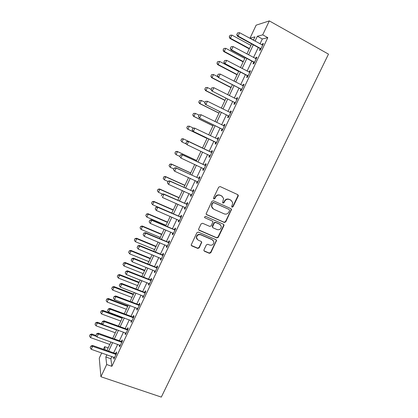 <?xml version="1.0" encoding="UTF-8"?>
<svg xmlns="http://www.w3.org/2000/svg" width="418" height="418" viewBox="0 0 418 418"><rect width="100%" height="100%" fill="white"/><g stroke="black" fill="none" stroke-linecap="round" stroke-linejoin="round"><path stroke-width="0.63" d="M232.027 207.171L233.04 206.774L238.208 196.089L238.297 195.347L237.727 194.636L220.171 186.574L218.698 187.144L213.52 197.96L213.87 198.978L214.899 198.581L215.568 197.186C216.707 195.3 218.274 194.694 220.27 195.363L221.744 196.032L223.625 198.461L222.58 202.563L222.993 203.096L224.017 202.699L224.685 201.309C225.814 199.433 227.371 198.832 229.351 199.49L230.809 200.154L232.654 202.479L232.356 204.783L231.687 206.163L232.027 207.171M231.75 206.947L232.748 206.544L237.899 195.88L237.711 194.631M213.588 198.754L214.638 198.367L215.307 196.972L215.568 197.186M222.716 202.871L223.734 202.474L224.403 201.089L224.685 201.309M203.974 249.844L203.869 250.439L204.47 251.244L209.381 253.313L210.824 252.738L216.561 240.444L215.97 239.676L198.367 232.105L196.899 232.68L191.146 245.042L191.763 245.888L197.771 248.423L199.229 247.843L201.742 242.231L201.136 241.416L198.163 240.146L196.528 237.915C196.805 235.344 198.205 234.31 200.724 234.806L212.313 239.78L213.901 241.865C213.702 244.483 212.318 245.554 209.758 245.084L207.835 244.269L206.382 244.844L203.974 249.844M111.935 356.517L110.869 358.764L111.857 366.32L106.684 364.543L100.91 376.738L161.306 397.1L328.485 54.136L269.317 20.9L262.718 34.846L257.357 36.246L255.037 41.147M111.857 366.32L267.802 37.651L262.718 34.846M224.278 222.475L225.73 221.906L231.525 209.397L230.95 208.671L213.379 200.76L211.905 201.33L206.084 213.901L206.691 214.716L224.278 222.475L224.001 222.219L225.448 221.65L231.138 209.873L231.008 208.697M223.923 225.642L218.253 237.367L216.806 237.941L199.203 230.349L198.592 229.519L198.696 228.923L201.126 223.849L202.594 223.275L209.768 226.399L211.231 225.824L212.945 221.833L212.344 221.044L204.877 217.762L204.449 217.188L205.551 216.352L223.437 224.22L224.017 224.973L223.923 225.642L223.646 225.38L217.987 237.084L218.253 237.367M267.802 37.651L262.311 38.968L259.996 43.859M258.261 47.521L253.522 57.532M251.819 61.127L247.08 71.133M245.408 74.66L240.669 84.666M239.028 88.13L234.294 98.131M232.685 101.527L227.951 111.528M226.373 114.856L221.639 124.851M220.093 128.117L215.359 138.112M213.844 141.31L209.12 151.29M207.621 154.456L202.929 164.368M201.413 167.566L196.763 177.378M195.237 180.607L190.634 190.326M189.093 193.586L184.537 203.205M182.974 206.497L178.465 216.022M176.892 219.345L172.425 228.777M170.842 232.126L166.416 241.463M164.817 244.844L160.439 254.087M158.824 257.498L154.488 266.653M152.863 270.091L148.568 279.156M146.927 282.62L142.679 291.592M141.023 295.087L136.817 303.97M135.15 307.496L130.986 316.29M129.303 319.843L125.181 328.548M123.482 332.127L119.402 340.743M117.693 344.354L113.654 352.886M260.189 48.681L259.421 50.296L260.309 50.134L263.429 43.566L262.52 43.759L261.966 44.93M253.747 62.266L252.989 63.865L253.846 63.771L256.945 57.235L256.072 57.365L255.492 58.588M247.336 75.783L246.589 77.367L247.414 77.335L250.497 70.835L249.656 70.898L249.05 72.173M240.961 89.233L240.219 90.8L241.014 90.831L244.081 84.363L243.276 84.363L242.644 85.69M234.618 102.614L233.887 104.16L234.644 104.26L237.701 97.822L236.922 97.755L236.269 99.139M228.312 115.927L227.585 117.458L228.312 117.615L231.347 111.214L230.605 111.083L229.926 112.515M222.031 129.172L221.315 130.682L222.01 130.907L225.03 124.538L224.32 124.345L223.62 125.828L224.372 125.928M215.787 142.35L215.077 143.844L215.74 144.126L218.745 137.788L218.065 137.538L217.365 139.022M209.57 155.459L208.869 156.938L209.502 157.283L212.496 150.976L211.848 150.663L211.142 152.147M203.388 168.501L202.693 169.964L203.3 170.372L206.273 164.096L205.656 163.72L204.951 165.209M197.218 181.516L196.549 182.927L197.124 183.392L200.081 177.154L199.496 176.715L198.79 178.204M191.078 194.474L190.436 195.828L190.979 196.35L193.926 190.138L193.367 189.641L192.661 191.136M184.965 207.37L184.354 208.66L184.866 209.246L187.797 203.064L187.269 202.505L186.559 204M178.883 220.202L178.298 221.425L178.784 222.068L181.699 215.923L181.203 215.307L180.492 216.801M172.827 232.967L172.279 234.132L172.733 234.832L175.633 228.714L175.163 228.04L174.452 229.539M166.808 245.674L166.286 246.777L166.709 247.534L169.598 241.447L169.159 240.716L168.449 242.215M160.815 258.314L160.324 259.353L160.716 260.168L163.59 254.113L163.182 253.324L162.471 254.823M154.853 270.89L154.388 271.872L154.754 272.745L157.612 266.715L157.231 265.874L156.52 267.374M148.923 283.404L148.484 284.329L148.824 285.254L151.666 279.255L151.316 278.357L150.6 279.861M143.019 295.86L142.606 296.723L142.919 297.705L145.751 291.738L145.422 290.782L144.712 292.286M137.146 308.249L136.759 309.059L137.047 310.093L139.863 304.152L139.565 303.144L138.849 304.649M131.299 320.58L130.944 321.332L131.2 322.419L134 316.51L133.734 315.449L133.018 316.954M125.484 332.853L125.154 333.543L125.384 334.687L128.169 328.804L127.929 327.691L127.213 329.201M119.694 345.064L119.391 345.702L119.595 346.893L122.369 341.041L122.155 339.871L121.439 341.381M113.936 357.212L113.837 359.041L116.596 353.215L116.408 351.998L115.692 353.508M100.91 376.738L99.265 358.137L101.71 352.949M103.429 349.291L104.667 346.668L105.022 349.856M108.157 347.901L104.667 346.668M253.46 40.039L250.021 38.158L256.145 25.169L269.317 20.9M106.898 354.757L105.832 357.009L106.684 364.543M253.303 44.825L248.558 54.868M246.855 58.473L242.111 68.51M240.439 72.053L235.7 82.09M234.059 85.559L229.32 95.597M227.711 98.998L222.972 109.03M221.394 112.369L216.66 122.401M215.113 125.672L210.374 135.698M208.859 138.907L204.13 148.923M202.631 152.1L197.933 162.038M196.418 165.246L191.768 175.09M190.237 178.329L185.634 188.074M184.087 191.345L179.531 200.995M177.974 204.297L173.46 213.849M171.887 217.182L167.414 226.64M165.831 229.999L161.405 239.368M159.801 242.759L155.423 252.028M153.808 255.45L149.472 264.631M147.841 268.079L143.546 277.171M141.906 280.645L137.653 289.648M135.996 293.154L131.79 302.062M130.118 305.595L125.954 314.414M124.271 317.978L120.149 326.709M118.451 330.298L114.37 338.941M112.661 342.556L108.617 351.115M253.371 40.232L254.954 36.873L250.021 38.158M106.919 350.519L110.963 341.955M112.672 338.334L116.758 329.682M118.451 326.087L122.578 317.351M124.261 313.782L128.425 304.957M130.097 301.415L134.303 292.501M135.96 288.99L140.213 279.982M141.854 276.502L146.148 267.405M147.779 263.951L152.115 254.761M153.735 251.338L158.114 242.053M159.718 238.662L164.143 229.283M165.727 225.919L170.199 216.451M171.772 213.117L176.286 203.556M177.843 200.248L182.405 190.587M183.951 187.316L188.555 177.561M190.085 174.316L194.736 164.462M196.251 161.254L200.948 151.3M202.448 148.124L207.182 138.097M208.697 134.889L213.431 124.851M214.977 121.575L219.716 111.533M221.294 108.189L226.034 98.146M227.643 94.74L232.387 84.697M234.023 81.217L238.767 71.17M240.439 67.627L245.183 57.579M246.886 53.969L251.631 43.916M262.311 38.968L257.357 36.246M110.869 358.764L105.832 357.009M262.52 43.759L263.168 44.115M256.072 57.365L256.72 57.71M249.656 70.898L250.304 71.238M243.276 84.363L243.924 84.697M236.922 97.755L237.576 98.089M230.605 111.083L231.258 111.407M224.32 124.345L224.973 124.663M218.065 137.538L218.719 137.851M208.869 156.938L209.522 157.246M202.693 169.964L203.347 170.267M196.549 182.927L197.202 183.225M190.436 195.828L191.089 196.115M184.354 208.66L185.007 208.948M178.298 221.425L178.956 221.707M172.279 234.132L172.932 234.409M166.286 246.777L166.939 247.048M160.324 259.353L160.977 259.62M154.388 271.872L155.041 272.134M148.484 284.329L149.137 284.585M142.606 296.723L143.264 296.979M136.759 309.059L137.417 309.304M130.944 321.332L131.602 321.573M125.154 333.543L125.813 333.783M119.391 345.702L120.05 345.932M113.659 357.798L114.318 358.022M231.253 200.4L230.809 200.154M224.403 201.089C225.532 199.219 227.089 198.618 229.064 199.276L230.522 199.94M222.235 196.308L221.744 196.032M215.307 196.972C216.44 195.091 218.003 194.485 219.999 195.154L221.467 195.823M206.273 214.371L224.001 222.219M229.545 210.604L229.613 210.113L228.918 209.361L213.781 202.667L212.752 203.064L212.046 204.533L211.727 206.628L213.645 209.178L224.194 213.875C226.169 214.523 227.716 213.917 228.845 212.057L229.545 210.604M212.652 208.493L211.471 206.398L211.79 204.308L212.496 202.845L213.52 202.443L228.918 209.361M198.728 229.926L216.545 237.659L217.987 237.084M212.516 221.138L204.877 217.762M217.156 229.618C219.763 230.099 221.148 229.001 221.3 226.321L219.732 224.283L215.667 222.501L214.209 223.071L212.496 227.063L213.091 227.847L217.156 229.618M220.38 224.685L219.732 224.283M212.652 227.476L212.344 226.159L213.953 222.815L215.406 222.24L219.46 224.022M223.646 225.38L223.567 224.294M213.128 240.324L212.313 239.78M196.982 239.18L196.298 237.628C196.58 235.062 197.975 234.028 200.488 234.524L212.062 239.493M191.24 245.387L197.542 248.114L198.999 247.54L201.403 242.534L201.398 241.573M203.963 250.774L209.131 253.005L210.573 252.425L216.195 240.794L216.169 239.791M250.925 45.416L231.927 35.102L230.443 38.273L249.447 48.551M229.315 36.852L230.057 35.269L229.231 36.878L230.443 38.273L229.926 38.43L249.285 48.89M231.927 35.102L230.057 35.269M229.231 36.878L229.926 38.43M237.638 32.891L236.76 34.584L237.638 32.891L239.608 32.714L262.682 45.134M260.984 48.718L238.046 36.047L237.471 36.214L236.76 34.584M260.727 49.256L259.818 48.368L237.471 36.214M239.608 32.714L238.046 36.047L236.854 34.558M244.77 58.457L225.757 48.305L224.283 51.461L243.297 61.577M223.16 50.035L223.896 48.457L223.076 50.055L224.283 51.461L223.782 51.571L243.156 61.874M225.757 48.305L223.896 48.457M223.076 50.055L223.782 51.571M238.641 71.436L219.617 61.441L218.149 64.586L237.173 74.545M217.031 63.155L217.762 61.582L216.952 63.165L218.149 64.586L217.668 64.649L237.058 74.791M219.617 61.441L217.762 61.582M216.952 63.165L217.668 64.649M211.586 74.65L210.933 76.207L211.586 74.65L213.504 74.514L212.041 77.643L231.086 87.446M210.933 76.207L212.041 77.643L211.586 77.664L230.992 87.649M217.909 76.792L213.504 74.514L211.665 74.644M210.855 76.212L211.586 77.664M231.154 46.732L230.287 48.41L231.154 46.732L233.113 46.57L256.208 58.786M254.52 62.355L231.562 49.883L231.013 50.003L230.287 48.41M254.29 62.836L253.376 61.958L231.013 50.003M233.113 46.57L231.562 49.883L230.375 48.389M224.706 60.5L223.844 62.162L224.706 60.5L226.655 60.349L249.771 72.366M248.088 75.914L225.109 63.646L224.586 63.719L223.844 62.162M247.879 76.348L246.965 75.48L224.586 63.719M226.655 60.349L225.109 63.646L223.933 62.146M218.206 74.205L217.438 75.841L218.206 74.205L220.229 74.059L243.365 85.878M241.688 89.41L218.191 77.361L217.438 75.841M241.51 89.792L240.59 88.935L218.191 77.361M218.29 74.195L220.229 74.059L218.692 77.34L217.522 75.836M205.52 87.639L204.867 89.196L205.52 87.639L207.422 87.524L205.969 90.633L225.025 100.283M204.867 89.196L205.969 90.633L205.536 90.612L224.952 100.44M211.095 89.389L207.422 87.524L205.593 87.639M204.794 89.191L205.536 90.612M211.827 87.822L211.064 89.452L211.827 87.822L213.833 87.696L236.99 99.322M235.324 102.833L211.832 90.936L211.064 89.452M235.167 103.162L234.247 102.321L211.832 90.936M211.91 87.822L213.833 87.696L212.307 90.962L211.142 89.452M199.48 100.566L198.827 102.123L199.48 100.566L201.371 100.466L199.924 103.565L218.995 113.059M198.827 102.123L199.924 103.565L199.511 103.497L218.943 113.168M205.045 102.3L201.371 100.466L199.553 100.571M198.759 102.112L199.511 103.497M193.477 113.424L192.818 114.981L193.477 113.424L195.352 113.346L193.91 116.429L212.997 125.771M192.818 114.981L193.91 116.429L193.518 116.319L212.966 125.839M199.031 115.154L195.352 113.346L193.539 113.44M192.755 114.966L193.518 116.319M187.494 126.226L186.841 127.777L187.494 126.226L189.359 126.163L187.928 129.23L207.025 138.421M186.841 127.777L187.557 129.078L207.014 138.447M193.513 128.169L189.359 126.163L187.557 126.246M186.778 127.756L187.557 129.078M202.511 147.988L183.042 138.734L183.397 138.917L181.971 141.968L186.433 144.074M180.895 140.516L181.971 141.968L180.837 140.485L181.605 138.99L180.837 140.485M202.505 147.998L183.397 138.917L181.605 138.99M181.548 138.959L183.042 138.734M196.612 160.486L177.133 151.384L177.467 151.609L176.046 154.644L179.73 156.358M174.975 153.187L176.046 154.644L174.917 153.15L175.628 151.635L174.917 153.15M196.585 160.538L177.467 151.609L175.68 151.671M175.628 151.635L177.133 151.384M230.099 112.594L230.658 112.672M205.484 101.37L204.726 102.99L205.484 101.37L207.474 101.266L230.647 112.693M228.991 116.188L205.499 104.443L204.726 102.99M228.855 116.47L227.935 115.634L205.499 104.443M205.562 101.381L207.474 101.266L205.954 104.51L204.799 103M199.172 114.846L198.414 116.46L199.172 114.846L201.147 114.767L224.335 126.001M222.689 129.476L199.203 117.876L198.414 116.46M222.58 129.705L221.66 128.885L199.203 117.876M199.245 114.866L201.147 114.767L199.637 117.996L198.487 116.476M217.193 139.001L218.118 139.121M192.891 128.253L192.139 129.862L192.891 128.253L194.443 128.039L218.06 139.236M216.419 142.695L192.944 131.242L192.139 129.862M216.336 142.878L215.411 142.063L192.944 131.242M192.959 128.279L194.856 128.195L193.351 131.404L192.207 129.888M186.71 141.629L185.963 143.228L186.71 141.629L188.591 141.55L188.204 141.352L210.688 152.037L211.895 152.241M210.186 155.851L187.097 144.748L188.591 141.55L211.816 152.408M185.963 143.228L187.097 144.748L185.895 143.191M210.123 155.982L209.481 155.371L209.94 155.616M188.204 141.352L186.642 141.597M180.487 154.906L179.745 156.494L180.487 154.906L182.363 154.843L181.997 154.603L204.496 165.1L205.703 165.298M203.979 168.935L180.874 158.025L182.363 154.843L205.604 165.512M179.745 156.494L180.874 158.025L179.683 156.452M203.937 169.018L203.347 168.464M181.997 154.603L180.43 154.869M190.739 172.927L171.249 163.971L171.563 164.237L170.152 167.257L173.836 168.945M169.081 165.8L170.152 167.257L169.029 165.753L169.734 164.243L169.029 165.753M190.697 173.021L171.563 164.237L169.786 164.29M169.734 164.243L171.249 163.971M174.301 168.12L173.559 169.698L174.301 168.12L176.166 168.067L175.821 167.78L198.336 178.099L199.543 178.293M197.803 181.955L174.682 171.228L176.166 168.067L199.417 178.549M173.559 169.698L174.343 170.931L173.507 169.651M197.787 181.992L197.322 181.564M175.821 167.78L174.243 168.073M184.897 185.305L165.392 176.5L165.69 176.804L164.284 179.808L167.968 181.469M163.219 178.35L164.284 179.808L163.172 178.298L163.924 176.845L163.172 178.298M184.834 185.446L165.69 176.804L163.924 176.845M163.872 176.793L165.392 176.5M168.146 181.26L167.409 182.833L168.146 181.26L170.001 181.224L169.677 180.889L192.207 191.031L193.414 191.219M191.663 194.913L168.527 184.369L170.001 181.224L193.268 191.522M167.409 182.833L168.527 184.369L167.357 182.781M169.677 180.889L168.093 181.208M179.082 197.625L159.566 188.967L159.843 189.312L158.443 192.301L162.602 194.14M157.387 190.838L158.443 192.301L157.34 190.78L158.041 189.286L157.34 190.78M178.998 197.808L159.843 189.312L158.082 189.344M158.041 189.286L159.566 188.967M162.022 194.339L161.291 195.906L162.022 194.339L163.866 194.313L163.563 193.936L186.104 203.9L187.316 204.078M185.55 207.803L162.398 197.442L163.866 194.313L187.149 204.428M163.563 193.936L161.97 194.276M173.298 209.888L153.767 201.377L154.023 201.758L152.633 204.736L171.803 213.055M152.23 201.711L151.577 203.268L152.23 201.711L153.767 201.377M173.193 210.113L154.023 201.758L152.272 201.779M152.633 204.736L151.577 203.268M155.93 207.349L155.198 208.906L155.93 207.349L157.764 207.333L157.481 206.915L180.038 216.707L181.245 216.874M179.468 220.626L156.301 210.447L157.764 207.333L181.057 217.271M155.198 208.906L156.301 210.447M157.481 206.915L155.883 207.281M167.534 222.094L147.998 213.723L148.233 214.141L146.849 217.104L166.03 225.286M146.457 214.084L145.804 215.636L146.457 214.084L147.998 213.723M167.409 222.355L148.233 214.141L146.493 214.152M146.849 217.104L145.804 215.636M149.863 220.296L149.137 221.843L149.863 220.296L151.687 220.291L151.431 219.826L173.998 229.445L175.21 229.607M173.418 233.385L150.234 223.39L151.687 220.291L175.001 230.046M149.137 221.843L150.234 223.39M151.431 219.826L149.822 220.218M161.803 234.237L142.251 226.007L142.47 226.467L141.091 229.419L160.282 237.461M140.704 226.394L140.051 227.941L140.704 226.394L142.251 226.007M161.661 234.545L142.47 226.467L140.741 226.467M141.091 229.419L140.051 227.941M143.834 233.176L143.113 234.717L143.834 233.176L145.647 233.181L145.407 232.674L167.994 242.121L169.201 242.278M167.393 246.087L144.2 236.264L145.647 233.181L168.971 242.764M143.113 234.717L144.2 236.264M145.407 232.674L143.792 233.092M156.097 246.327L136.54 238.239L136.738 238.735L135.364 241.672L154.566 249.572M134.983 238.641L134.33 240.193L134.983 238.641L136.54 238.239M155.935 246.672L136.738 238.735L135.014 238.725M135.364 241.672L134.33 240.193M150.417 258.355L130.85 250.408L131.027 250.946L129.664 253.867L148.876 261.631M129.287 250.837L128.634 252.383L129.287 250.837L130.85 250.408M150.24 258.742L131.027 250.946L129.319 250.925M129.664 253.867L128.634 252.383M144.769 270.331L125.186 262.52L125.348 263.094L123.989 266L143.212 273.628M123.618 262.969L122.965 264.516L123.618 262.969L125.186 262.52M144.565 270.754L125.348 263.094L123.644 263.063M123.989 266L122.965 264.516M139.142 282.249L119.553 274.574L119.694 275.185L118.346 278.08L137.574 285.572M117.98 275.044L117.327 276.591L117.98 275.044L119.553 274.574M138.922 282.714L119.694 275.185L118.001 275.149M118.346 278.08L117.327 276.591M133.546 294.11L113.947 286.57L114.072 287.218L112.724 290.102L131.963 297.459M112.364 287.061L111.71 288.608L112.364 287.061L113.947 286.57M133.305 294.612L114.072 287.218L112.385 287.171M112.724 290.102L111.71 288.608M127.971 305.913L108.367 298.515L108.471 299.199L107.133 302.062L126.382 309.294M106.778 299.022L106.125 300.568L106.778 299.022L108.367 298.515M127.72 306.457L108.471 299.199L106.794 299.136M107.133 302.062L106.125 300.568M122.427 317.664L102.812 310.396L102.901 311.117L101.564 313.97L120.823 321.066M101.219 310.929L100.566 312.476L101.219 310.929L102.812 310.396M122.155 318.244L102.901 311.117L101.229 311.049M101.564 313.97L100.566 312.476M102.462 324.107L97.284 322.226L97.352 322.983L96.025 325.821L115.29 332.785M95.68 322.78L95.032 324.321L95.68 322.78L97.284 322.226M116.617 329.98L97.352 322.983L95.691 322.905M96.025 325.821L95.032 324.321M137.83 245.988L137.109 247.524L137.83 245.988L139.633 246.009L139.419 245.46L162.012 254.734L163.224 254.886M161.405 258.721L138.196 249.076L139.633 246.009L162.973 255.414M137.109 247.524L138.196 249.076M139.419 245.46L137.794 245.899M131.858 258.742L131.142 260.268L131.858 258.742L133.655 258.768L133.457 258.183L156.066 267.285L157.272 267.431M155.444 271.292L132.224 261.82L133.655 258.768L157.001 268.001M131.142 260.268L132.224 261.82M133.457 258.183L131.827 258.643M125.917 271.428L125.207 272.949L125.917 271.428L127.699 271.465L127.527 270.838L150.146 279.778L151.353 279.914M149.513 283.801L126.278 274.506L127.699 271.465L151.065 280.53M125.207 272.949L126.278 274.506M127.527 270.838L125.886 271.324M120.003 284.052L119.297 285.562L120.003 284.052L121.779 284.099L121.622 283.43L144.257 292.203L145.464 292.339M143.609 296.247L120.363 287.124L121.779 284.099L145.156 292.992M119.297 285.562L120.363 287.124M121.622 283.43L119.976 283.942M114.119 296.613L113.419 298.118L114.119 296.613L115.885 296.67L115.749 295.965L138.395 304.57L139.602 304.696M137.736 308.636L114.48 299.68L115.885 296.67L139.272 305.396M113.419 298.118L114.48 299.68M115.749 295.965L114.098 296.493M108.267 309.111L107.567 310.605L108.267 309.111L110.023 309.184L109.908 308.432L132.563 316.881L133.77 317.001M131.889 320.961L108.623 312.173L110.023 309.184L133.42 317.737M107.567 310.605L108.623 312.173M109.908 308.432L108.246 308.986M102.441 321.546L101.746 323.036L102.441 321.546L104.192 321.63L104.092 320.841L126.758 329.123L127.965 329.238M126.074 333.224L102.791 324.608L104.192 321.63L127.594 330.016M101.746 323.036L102.791 324.608M104.092 320.841L102.426 321.416M96.647 333.925L95.952 335.403L96.647 333.925L98.387 334.013L98.308 333.188L120.985 341.313L122.192 341.417M120.285 345.43L96.997 336.976L98.387 334.013L121.8 342.237M95.952 335.403L96.997 336.976M98.308 333.188L96.636 333.783M96.025 335.513L91.782 333.998L91.835 334.792L90.513 337.613L109.782 344.453M90.173 334.572L89.52 336.114L90.173 334.572L91.782 333.998M96.694 336.521L91.835 334.792L90.183 334.703M90.513 337.613L89.52 336.114M90.878 346.235L90.189 347.708L90.878 346.235L92.608 346.339L92.55 345.472L115.237 353.44L116.444 353.539M114.527 357.578L91.228 349.286L92.608 346.339L116.037 354.401M90.189 347.708L91.228 349.286M92.55 345.472L90.868 346.094M232.748 206.544L233.04 206.774M214.638 198.367L214.899 198.581M223.734 202.474L224.017 202.699M229.064 199.276L229.351 199.49M219.999 195.154L220.27 195.363M237.899 195.88L238.208 196.089M231.138 209.873L231.431 210.108M225.448 221.65L225.73 221.906M213.52 202.443L213.781 202.667M216.545 237.659L216.806 237.941M198.973 230.078L199.203 230.349M215.406 222.24L215.667 222.501M212.344 226.159L212.595 226.425M200.488 234.524L200.724 234.806M201.403 242.534L201.638 242.827M198.999 247.54L199.229 247.843M197.542 248.114L197.771 248.423M191.543 245.591L191.763 245.888M216.195 240.794L216.456 241.081M210.573 252.425L210.824 252.738M209.131 253.005L209.381 253.313M204.23 250.936L204.47 251.244M260.461 48.242L259.818 48.368M260.743 48.462L260.095 48.587M253.992 61.885L253.376 61.958M254.275 62.099L253.658 62.172M247.56 75.454L246.965 75.48M247.843 75.663L247.247 75.695M241.165 88.95L240.59 88.935M241.447 89.159L240.872 89.144M234.796 102.384L234.247 102.321M235.078 102.588L234.529 102.525M228.463 115.744L227.935 115.634M228.745 115.948L228.218 115.838M224.001 125.954L223.714 125.87M222.162 129.037L221.66 128.885M222.444 129.235L221.942 129.084M217.726 139.194L217.24 139.006M215.892 142.261L215.411 142.063M216.174 142.46L215.693 142.261M211.477 152.366L211.017 152.131M211.147 152.267L210.688 152.037M205.264 165.471L204.825 165.194M204.935 165.376L204.496 165.1M203.733 168.705L203.425 168.501M199.083 178.512L198.665 178.193M198.754 178.418L198.336 178.099M192.933 191.486L192.536 191.12M192.604 191.397L192.207 191.031M186.809 204.392L186.438 203.989M186.48 204.308L186.104 203.9M180.722 217.24L180.367 216.79M180.393 217.151L180.038 216.707M174.661 230.015L174.332 229.529M174.332 229.931L173.998 229.445M168.637 242.733L168.323 242.205M168.302 242.654L167.994 242.121M162.639 255.388L162.346 254.813M162.304 255.309L162.012 254.734M156.666 267.975L156.395 267.363M156.337 267.896L156.066 267.285M150.726 280.504L150.475 279.851M150.396 280.426L150.146 279.778M144.816 292.971L144.586 292.276M144.487 292.898L144.257 292.203M138.938 305.375L138.724 304.644M138.604 305.302L138.395 304.57M133.086 317.717L132.893 316.948M132.752 317.649L132.563 316.881M127.26 330.001L127.088 329.191M126.931 329.933L126.758 329.123M121.466 342.222L121.314 341.375M121.136 342.159L120.985 341.313M115.697 354.386L115.567 353.503M115.368 354.323L115.237 353.44M237.988 195.138L238.297 195.347M231.232 209.167L231.525 209.397M212.239 226.796L212.496 227.063M223.745 224.712L224.017 224.973M196.298 237.628L196.528 237.915M201.507 241.938L201.742 242.231M216.299 240.157L216.561 240.444"/></g></svg>

